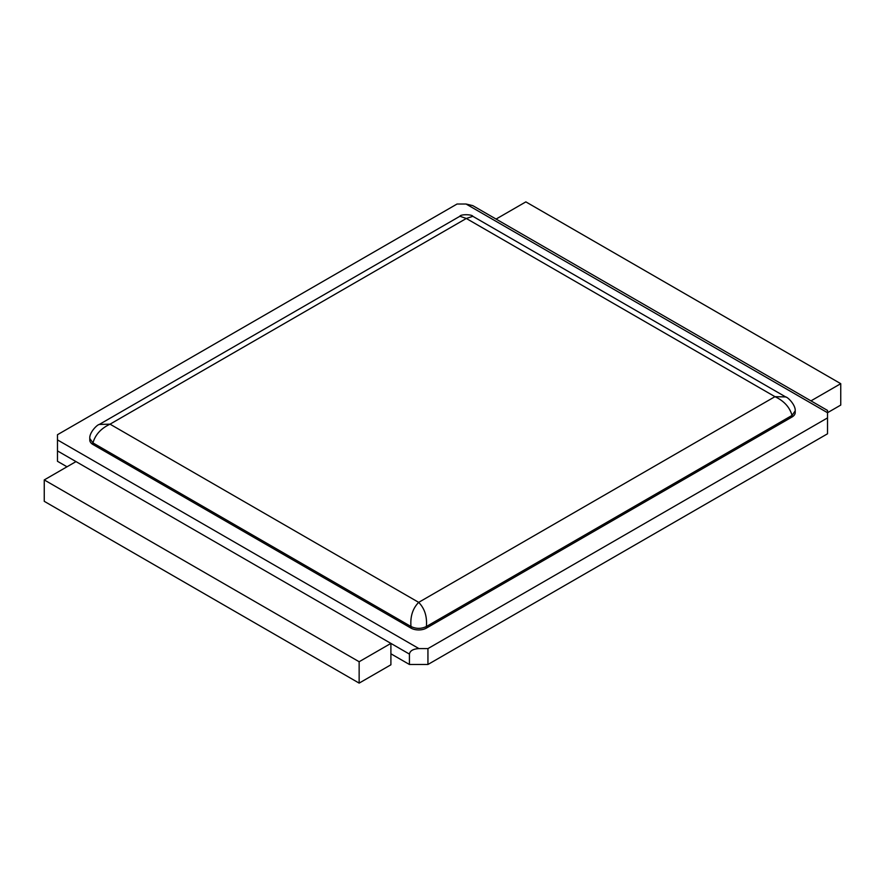 <?xml version="1.0" encoding="UTF-8"?>
<svg xmlns="http://www.w3.org/2000/svg" width="885" height="885" viewBox="0 0 885 885"><rect width="100%" height="100%" fill="white"/><g stroke="black" fill="none" stroke-linecap="round" stroke-linejoin="round"><path stroke-width="1.33" d="M496.076 219.071L525.856 201.88L840.75 383.681L840.75 405.076L827.519 412.709L827.519 410.43L472.789 205.63L466.052 204.015L457.058 204.015L57.481 434.712L57.481 450.908L390.904 643.395L359.144 661.737L359.144 683.12L390.904 664.79L390.904 653.794L409.423 664.48L427.942 664.48L427.942 648.594L418.948 648.594C413.173 648.926 409.998 650.763 409.423 654.092L409.423 664.48M57.481 450.908L57.481 461.295L67.006 466.793M466.052 204.015L827.519 412.709L827.519 433.794L427.942 664.48M827.519 417.908L427.942 648.594M795.217 410.972L795.217 412.554A10.897 6.295 180 0 1 792.031 417.001L426.393 628.107L426.393 626.514L792.031 415.419L795.217 410.817C795.67 405.065 787.938 397.155 785.67 396.934L786.057 397.155M89.783 438.462L92.969 442.92C95.27 434.701 100.956 428.462 110.039 424.169L418.682 602.364L774.961 396.668L466.318 218.473L110.039 424.169L99.33 424.435C97.062 424.656 89.33 432.566 89.783 438.318L89.783 440.055A10.897 6.295 180 0 0 92.969 444.502L410.983 628.107A10.897 6.295 0 0 0 426.393 628.107M840.75 383.681L810.97 400.872M390.904 653.794L390.904 643.395L409.423 654.092M92.969 444.502L92.969 442.92L410.983 626.514C416.116 628.958 421.249 628.958 426.393 626.514C427.212 616.502 424.645 608.46 418.682 602.364C412.72 608.46 410.153 616.502 410.983 626.514L410.983 628.107M75.999 461.594L44.25 479.924L359.144 661.737M359.144 683.12L44.25 501.319L44.25 479.924M785.67 396.934L774.961 396.668C784.044 400.96 789.73 407.211 792.031 415.419L792.031 417.001M459.901 216.25L466.318 218.473L472.833 216.316C472.324 214.347 460.477 214.048 459.802 216.316L99.087 424.568M57.481 439.9L418.948 648.594M785.913 397.066L472.734 216.25"/></g></svg>
